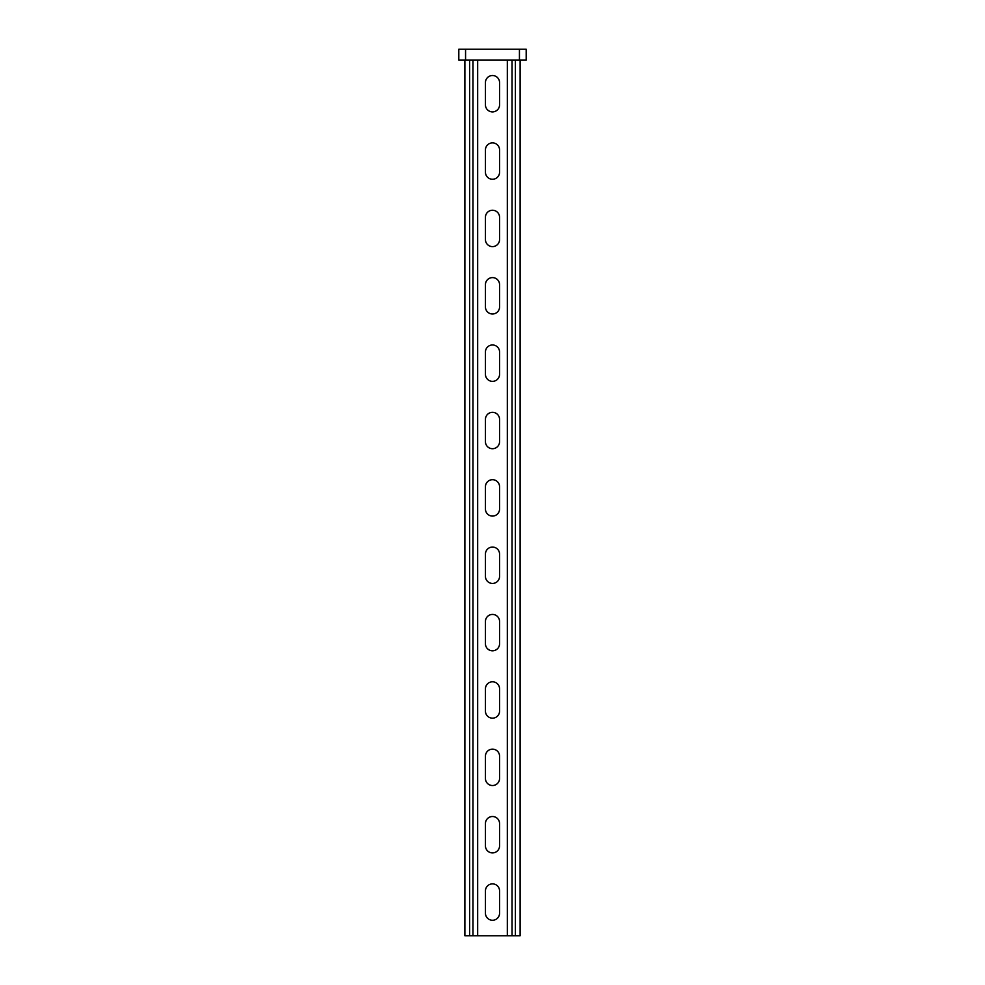 <?xml version="1.0" encoding="UTF-8"?>
<svg xmlns="http://www.w3.org/2000/svg" width="985" height="985" viewBox="0 0 985 985"><rect width="100%" height="100%" fill="white"/><g stroke="black" fill="none" stroke-linecap="round" stroke-linejoin="round"><path stroke-width="1.48" d="M485.433 823.595L485.433 845.82A7.067 7.067 0 0 0 492.5 852.899A7.067 7.067 0 0 0 499.567 845.82L499.567 823.595A7.067 7.067 0 0 0 492.5 816.516A7.067 7.067 0 0 0 485.433 823.595M485.433 688.86L485.433 711.096A7.067 7.067 0 0 0 492.5 718.163A7.067 7.067 0 0 0 499.567 711.096L499.567 688.86A7.067 7.067 0 0 0 492.5 681.792A7.067 7.067 0 0 0 485.433 688.86M485.433 554.136L485.433 576.373A7.067 7.067 0 0 0 492.5 583.44A7.067 7.067 0 0 0 499.567 576.373L499.567 554.136A7.067 7.067 0 0 0 492.5 547.069A7.067 7.067 0 0 0 485.433 554.136M485.433 419.413L485.433 441.637A7.067 7.067 0 0 0 492.5 448.717A7.067 7.067 0 0 0 499.567 441.637L499.567 419.413A7.067 7.067 0 0 0 492.5 412.333A7.067 7.067 0 0 0 485.433 419.413M485.433 284.69L485.433 306.914A7.067 7.067 0 0 0 492.5 313.993A7.067 7.067 0 0 0 499.567 306.914L499.567 284.69A7.067 7.067 0 0 0 492.5 277.61A7.067 7.067 0 0 0 485.433 284.69M485.433 149.954L485.433 172.19A7.067 7.067 0 0 0 492.5 179.258A7.067 7.067 0 0 0 499.567 172.19L499.567 149.954A7.067 7.067 0 0 0 492.5 142.887A7.067 7.067 0 0 0 485.433 149.954M477.676 60.023L477.676 935.75L507.324 935.75L507.324 60.023M485.433 82.592L485.433 104.829A7.067 7.067 0 0 0 492.5 111.896A7.067 7.067 0 0 0 499.567 104.829L499.567 82.592A7.067 7.067 0 0 0 492.5 75.525A7.067 7.067 0 0 0 485.433 82.592M485.433 217.316L485.433 239.552A7.067 7.067 0 0 0 492.5 246.619A7.067 7.067 0 0 0 499.567 239.552L499.567 217.316A7.067 7.067 0 0 0 492.5 210.248A7.067 7.067 0 0 0 485.433 217.316M485.433 352.051L485.433 374.275A7.067 7.067 0 0 0 492.5 381.355A7.067 7.067 0 0 0 499.567 374.275L499.567 352.051A7.067 7.067 0 0 0 492.5 344.972A7.067 7.067 0 0 0 485.433 352.051M485.433 486.775L485.433 508.999A7.067 7.067 0 0 0 492.5 516.078A7.067 7.067 0 0 0 499.567 508.999L499.567 486.775A7.067 7.067 0 0 0 492.5 479.695A7.067 7.067 0 0 0 485.433 486.775M485.433 621.498L485.433 643.734A7.067 7.067 0 0 0 492.5 650.802A7.067 7.067 0 0 0 499.567 643.734L499.567 621.498A7.067 7.067 0 0 0 492.5 614.431A7.067 7.067 0 0 0 485.433 621.498M485.433 756.221L485.433 778.458A7.067 7.067 0 0 0 492.5 785.525A7.067 7.067 0 0 0 499.567 778.458L499.567 756.221A7.067 7.067 0 0 0 492.5 749.154A7.067 7.067 0 0 0 485.433 756.221M485.433 890.957L485.433 913.181A7.067 7.067 0 0 0 492.5 920.261A7.067 7.067 0 0 0 499.567 913.181L499.567 890.957A7.067 7.067 0 0 0 492.5 883.877A7.067 7.067 0 0 0 485.433 890.957M477.676 935.75L472.96 935.75L472.96 60.023M464.883 60.023L464.883 935.75L472.96 935.75M507.324 935.75L520.117 935.75L520.117 60.023M519.44 49.25L526.187 49.25L526.187 60.023L458.813 60.023L458.813 49.25L519.44 49.25L519.44 60.023M469.599 935.75L469.599 60.023M515.401 935.75L515.401 60.023M512.04 935.75L512.04 60.023M465.56 49.25L465.56 60.023"/></g></svg>

